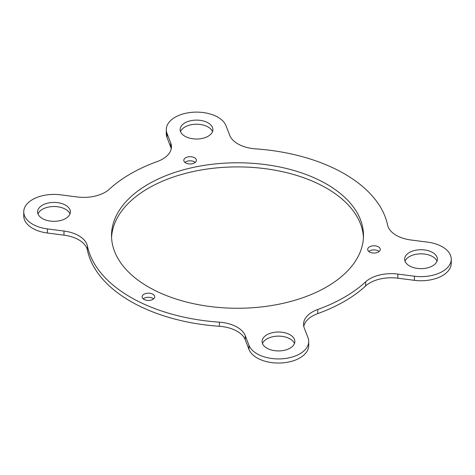 <?xml version="1.0" encoding="UTF-8"?>
<svg xmlns="http://www.w3.org/2000/svg" width="475" height="475" viewBox="0 0 475 475"><rect width="100%" height="100%" fill="white"/><g stroke="black" fill="none" stroke-linecap="round" stroke-linejoin="round"><path stroke-width="0.71" d="M194.554 157.765A6.3 3.64 0 0 0 187.69 156.976A6.3 3.64 0 0 0 183.801 160.336A6.3 3.64 0 0 0 185.648 162.907A6.3 3.64 0 0 0 192.512 163.697A6.3 3.64 0 0 0 196.401 160.336A6.3 3.64 0 0 0 194.554 157.765M195.296 162.397A6.3 3.64 0 0 0 194.554 161.88A6.3 3.64 0 0 0 184.906 162.397M378.433 246.846A6.3 3.64 0 0 0 371.569 246.056A6.3 3.64 0 0 0 367.68 249.417A6.3 3.64 0 0 0 369.52 251.987A6.3 3.64 0 0 0 376.39 252.777A6.3 3.64 0 0 0 380.279 249.417A6.3 3.64 0 0 0 378.433 246.846M379.175 251.471A6.3 3.64 0 0 0 378.433 250.96A6.3 3.64 0 0 0 368.784 251.471M152.873 294.245A6.3 3.64 0 0 0 146.009 293.455A6.3 3.64 0 0 0 142.12 296.816A6.3 3.64 0 0 0 143.967 299.387A6.3 3.64 0 0 0 150.83 300.176A6.3 3.64 0 0 0 154.719 296.816A6.3 3.64 0 0 0 152.873 294.245M153.615 298.87A6.3 3.64 0 0 0 152.873 298.359A6.3 3.64 0 0 0 143.224 298.87M87.406 245.985L87.406 250.099A30.234 17.456 0 0 0 78.773 239.845A30.234 17.456 0 0 0 63.983 235.155L47.399 233.017A30.234 17.456 180 0 1 32.609 228.321A30.234 17.456 180 0 1 23.75 215.977L23.75 211.862A30.234 17.456 0 0 0 32.609 224.206A30.234 17.456 0 0 0 47.399 228.902L63.983 231.04A30.234 17.456 180 0 1 78.773 235.731A30.234 17.456 180 0 1 87.406 245.985A151.181 87.281 0 0 0 219.379 322.175A30.234 17.456 180 0 1 237.138 327.162A30.234 17.456 180 0 1 245.266 335.7L248.971 345.277A30.234 17.456 0 0 0 257.1 353.816A30.234 17.456 0 0 0 285.071 358.512A30.234 17.456 0 0 0 308.714 341.472A30.234 17.456 0 0 0 307.99 337.666L304.285 328.094A30.234 17.456 180 0 1 303.561 324.288A30.234 17.456 180 0 1 317.745 309.498A151.181 87.281 0 0 0 365.625 281.853A30.234 17.456 180 0 1 397.842 274.081L414.426 276.218A30.234 17.456 0 0 0 450.526 262.984A30.234 17.456 0 0 0 451.25 259.184A30.234 17.456 0 0 0 427.601 242.143L411.017 240.006A30.234 17.456 180 0 1 387.594 225.061A151.181 87.281 0 0 0 344.399 173.803A151.181 87.281 0 0 0 255.621 148.865A30.234 17.456 180 0 1 229.734 135.339L226.029 125.768A30.234 17.456 0 0 0 189.929 112.533A30.234 17.456 0 0 0 166.286 129.574A30.234 17.456 0 0 0 167.01 133.374L170.715 142.951A30.234 17.456 180 0 1 171.439 146.757A30.234 17.456 180 0 1 157.255 161.547A151.181 87.281 0 0 0 109.375 189.192A30.234 17.456 180 0 1 77.158 196.965L60.574 194.827A30.234 17.456 0 0 0 24.474 208.056A30.234 17.456 0 0 0 23.75 211.862M308.714 341.472L308.714 345.586A30.234 17.456 180 0 1 285.071 362.627A30.234 17.456 180 0 1 257.1 357.93A30.234 17.456 180 0 1 248.971 349.392L245.266 339.815A30.234 17.456 0 0 0 237.138 331.277A30.234 17.456 0 0 0 219.379 326.289L219.379 322.175M65.568 205.176A16.376 9.458 0 0 0 47.72 203.128A16.376 9.458 0 0 0 37.608 211.862A16.376 9.458 0 0 0 42.406 218.547A16.376 9.458 0 0 0 60.254 220.602A16.376 9.458 0 0 0 70.365 211.862A16.376 9.458 0 0 0 65.568 205.176M38 213.922A16.376 9.458 180 0 1 49.412 206.898A16.376 9.458 180 0 1 65.568 209.291A16.376 9.458 180 0 1 69.973 213.922M208.103 122.883A16.376 9.458 0 0 0 190.255 120.834A16.376 9.458 0 0 0 180.144 129.574A16.376 9.458 0 0 0 184.941 136.26A16.376 9.458 0 0 0 202.789 138.308A16.376 9.458 0 0 0 212.901 129.574A16.376 9.458 0 0 0 208.103 122.883M180.536 131.628A16.376 9.458 180 0 1 191.947 124.604A16.376 9.458 180 0 1 208.103 126.997A16.376 9.458 180 0 1 212.509 131.628M290.059 334.786A16.376 9.458 0 0 0 272.211 332.738A16.376 9.458 0 0 0 262.099 341.472A16.376 9.458 0 0 0 266.897 348.157A16.376 9.458 0 0 0 284.745 350.212A16.376 9.458 0 0 0 294.856 341.472A16.376 9.458 0 0 0 290.059 334.786M262.491 343.532A16.376 9.458 180 0 1 273.903 336.508A16.376 9.458 180 0 1 290.059 338.901A16.376 9.458 180 0 1 294.464 343.532M432.594 252.492A16.376 9.458 0 0 0 414.746 250.444A16.376 9.458 0 0 0 404.635 259.184A16.376 9.458 0 0 0 409.432 265.869A16.376 9.458 0 0 0 427.28 267.918A16.376 9.458 0 0 0 437.392 259.184A16.376 9.458 0 0 0 432.594 252.492M405.027 261.238A16.376 9.458 180 0 1 416.438 254.214A16.376 9.458 180 0 1 432.594 256.607A16.376 9.458 180 0 1 437 261.238M363.434 237.577A125.982 72.734 0 0 0 326.586 188.207A125.982 72.734 0 0 0 190.938 172.051A125.982 72.734 0 0 0 111.566 237.577M326.586 184.092A125.982 72.734 0 0 0 189.287 168.322A125.982 72.734 0 0 0 111.518 235.523A125.982 72.734 0 0 0 148.414 286.953A125.982 72.734 0 0 0 285.712 302.723A125.982 72.734 0 0 0 363.482 235.523A125.982 72.734 0 0 0 326.586 184.092M87.406 250.099A151.181 87.281 0 0 0 219.379 326.289M317.745 309.498L317.745 313.613A151.181 87.281 0 0 0 365.625 285.968L365.625 281.853M171.232 148.812A30.234 17.456 0 0 0 170.715 147.066L167.01 137.489A30.234 17.456 180 0 1 166.286 133.689L166.286 129.574M451.25 259.184L451.25 263.298A30.234 17.456 180 0 1 450.526 267.098A30.234 17.456 180 0 1 414.426 280.333L397.842 278.196A30.234 17.456 0 0 0 365.625 285.968M317.745 313.613A30.234 17.456 0 0 0 303.768 326.349M245.266 335.7L245.266 339.815M248.971 349.392L248.971 345.277M397.842 274.081L397.842 278.196M414.426 280.333L414.426 276.218M170.715 147.066L170.715 142.951M167.01 133.374L167.01 137.489M63.983 235.155L63.983 231.04M47.399 228.902L47.399 233.017"/></g></svg>
